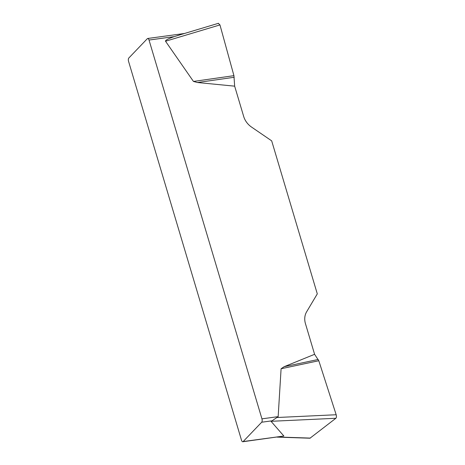 <?xml version="1.0" encoding="UTF-8"?>
<svg xmlns="http://www.w3.org/2000/svg" width="465" height="465" viewBox="0 0 465 465"><rect width="100%" height="100%" fill="white"/><g stroke="black" fill="none" stroke-linecap="round" stroke-linejoin="round"><path stroke-width="0.7" d="M335.87 418.273L271.031 421.307L272.077 420.808L261.69 422.22L243.154 441.552A2.592 1.151 -97.7 0 1 242.8 441.75A2.592 1.151 -97.7 0 1 241.492 440.181L128.567 61.386A2.592 1.151 -97.7 0 1 128.817 58.009L147.353 38.676A2.592 1.151 -97.7 0 1 147.713 38.479A2.592 1.151 -97.7 0 1 149.021 40.048L261.94 418.843L278.157 416.64L281.093 368.745L284.121 366.711L314.59 354.301L318.798 360.735L336.172 414.745C336.596 416.378 336.491 417.553 335.87 418.273L309.975 438.222M218.358 23.372L219.957 24.918L233.93 75.656L234.656 86.165L243.695 116.494A17.304 14.63 43.8 0 0 251.536 127.073L271.676 140.849L317.293 293.874L306.615 311.835A17.304 14.63 43.8 0 0 305.447 323.64L314.59 354.301M234.656 86.165L197.456 82.52L193.452 81.433L165.528 41.234C165.215 40.286 168.115 38.752 174.236 36.625L149.021 40.048M271.031 421.307L283.859 436.025L242.8 441.75M278.157 416.64L272.077 420.808M261.69 422.22A2.592 1.151 -97.7 0 0 261.94 418.843M179.688 34.962L174.236 36.625M219.962 24.936L233.93 75.661L193.452 81.433M234.191 77.277L197.456 82.52M318.798 360.735L281.093 368.745M318.2 359.474L284.121 366.711M243.154 441.552L283.859 436.025M219.957 24.918L165.528 41.234M277.774 437.001L310.335 438.094M277.268 417.494L336.172 414.745M184.46 33.492L147.713 38.479M218.509 23.285L177.275 35.642M309.911 438.216L276.971 437.112"/></g></svg>
